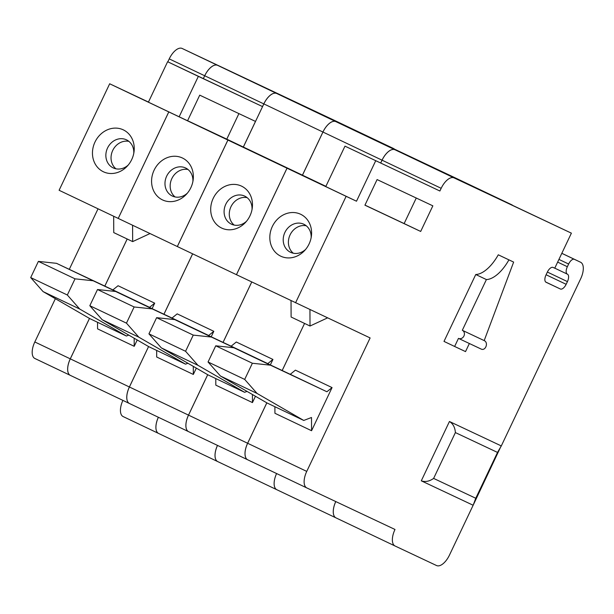 <?xml version="1.0" encoding="UTF-8"?>
<svg xmlns="http://www.w3.org/2000/svg" width="614" height="614" viewBox="0 0 614 614"><rect width="100%" height="100%" fill="white"/><g stroke="black" fill="none" stroke-linecap="round" stroke-linejoin="round"><path stroke-width="0.92" d="M203.38 78.577L204.715 75.768A14.92 7.168 115.5 0 1 217.594 65.345L334.937 120.62L394.034 148.749L276.691 93.466A14.92 7.168 115.5 0 0 263.805 103.896L262.531 106.59L167.614 61.73L148.411 102.17L179.142 116.798L168.773 111.909L118.226 218.415L168.796 111.925L243.351 147.045L263.836 103.904A14.92 7.168 115.5 0 1 276.714 93.481L453.178 176.893L512.276 205.022L394.932 149.747A14.92 7.168 115.5 0 0 382.046 160.17L380.711 162.979L382.069 160.185L441.167 188.306L439.885 191.008L344.976 146.147L439.885 191.008M236.467 274.696L287.03 168.198L325.827 186.472L287.007 168.19L236.444 274.681L370.119 337.938L306.747 471.399A14.92 7.168 115.5 0 0 306.816 487.923A14.92 7.168 115.5 0 0 306.831 487.93L394.994 529.468A14.92 7.168 115.5 0 0 395.063 545.992A14.92 7.168 115.5 0 0 395.078 545.999L436.569 565.548A14.92 7.168 115.5 0 0 449.456 555.117L473.141 505.245L475.766 498.261L433.622 478.413C429.378 481.391 425.264 482.197 421.296 480.823L449.44 421.496L501.177 445.871L473.141 505.245M282.194 370.518L304.559 323.424L282.171 370.511M266.821 402.83L247.626 443.262A14.92 7.168 115.5 0 0 247.695 459.786A14.92 7.168 115.5 0 0 247.711 459.794A14.92 7.168 115.5 0 0 247.734 459.802L306.8 487.923L247.718 459.802A14.92 7.168 115.5 0 1 247.649 443.27L306.747 471.399M335.766 501.561A14.92 7.168 115.5 0 0 335.95 517.855A14.92 7.168 115.5 0 0 335.958 517.863A14.92 7.168 115.5 0 0 335.981 517.871L395.055 545.992L335.973 517.871A14.92 7.168 115.5 0 1 335.789 501.577M335.95 517.855L276.853 489.726A14.92 7.168 115.5 0 1 276.83 489.719A14.92 7.168 115.5 0 1 276.592 473.54A14.92 7.168 115.5 0 0 276.853 489.726A14.92 7.168 115.5 0 0 276.86 489.734L335.935 517.848M207.724 374.709L188.529 415.133A14.92 7.168 115.5 0 0 188.598 431.657A14.92 7.168 115.5 0 0 188.613 431.665L247.688 459.779M251.763 281.972L223.074 342.382M276.714 93.481L335.812 121.61A14.92 7.168 115.5 0 0 322.949 132.041L302.472 175.182L227.917 140.061L177.346 246.552L236.444 274.681M394.932 149.747L335.835 121.618A14.92 7.168 115.5 0 0 322.926 132.033L302.441 175.167L227.894 140.046L177.323 246.544L118.226 218.415M251.74 281.964L223.051 342.366M207.701 374.693L188.506 415.118A14.92 7.168 115.5 0 0 188.575 431.65A14.92 7.168 115.5 0 0 188.59 431.657L129.485 403.521A14.92 7.168 115.5 0 0 129.493 403.528A14.92 7.168 115.5 0 0 129.47 403.513L188.567 431.642M217.502 445.411A14.92 7.168 115.5 0 0 217.732 461.59A14.92 7.168 115.5 0 0 217.747 461.598L276.814 489.711M89.49 318.428L70.295 358.852L129.385 386.981L148.58 346.557L129.416 386.997A14.92 7.168 115.5 0 0 129.485 403.521L70.364 375.384A14.92 7.168 115.5 0 0 70.372 375.392L129.447 403.505M192.642 253.835L163.961 314.245M266.844 402.845L247.649 443.27L188.529 415.133M433.622 478.413L455.388 432.578L497.524 452.426L501.3 445.933L580.675 278.771A14.92 7.168 115.5 0 0 580.606 262.247A14.92 7.168 115.5 0 0 580.591 262.239L574.435 259.338A6.716 3.224 115.5 0 0 568.633 264.028L567.351 266.722A6.716 3.224 115.5 0 0 567.382 274.166A6.716 3.224 -64.5 0 1 567.397 274.166A6.716 3.224 -64.5 0 1 567.428 281.603L566.146 284.305A6.716 3.224 -64.5 0 1 560.352 288.994L546.084 282.279A6.716 3.224 -64.5 0 1 546.053 274.834L547.327 272.14A6.716 3.224 -64.5 0 1 553.13 267.451L554.749 268.211L571.388 233.159L394.955 149.755A14.92 7.168 115.5 0 0 382.069 160.185L322.949 132.041M199.734 95.155L255.485 121.418L243.328 147.03L187.569 120.766L199.734 95.155M179.142 116.798L198.345 76.359L262.531 106.59M192.619 253.82L163.93 314.23M129.385 386.981A14.92 7.168 115.5 0 0 129.462 403.513M217.479 445.403A14.92 7.168 115.5 0 0 217.709 461.582A14.92 7.168 115.5 0 0 217.724 461.582L276.83 489.719M247.035 391.394L244.641 392.308L208 374.87L161.313 347.877L148.941 333.847L156.616 317.668L174.737 319.61L231.14 346.181L236.298 342.006L272.931 359.443L270.329 364.931M255.455 396.26L252.454 402.584L215.813 385.147L215.775 378.569M156.616 317.668L193.256 335.106L211.377 337.048L267.781 363.618L272.931 359.443M174.737 319.61L211.377 337.048M148.941 333.847L185.574 351.285L193.256 335.106M161.313 347.877L197.954 365.315L185.574 351.285M244.641 392.308L197.954 365.315M252.454 402.584L252.408 394.503M231.14 346.181L267.781 363.618M252.024 209.574A15.519 13.615 -64.8 0 0 244.725 196.127A15.519 13.615 -64.8 0 0 244.687 196.104A15.519 13.615 -64.8 0 0 225.752 204.339A15.519 13.615 -64.8 0 0 231.455 224.187A15.519 13.615 -64.8 0 0 246.513 221.263M247.127 197.639A15.519 13.615 -64.8 0 0 230.941 206.788A15.519 13.615 -64.8 0 0 234.195 225.092M227.917 140.061L287.007 168.19M241.54 186.134A23.202 20.346 -64.8 0 0 214.478 195.996A23.202 20.346 -64.8 0 0 217.709 225.499A23.202 20.346 -64.8 0 0 245.516 222.406A23.202 20.346 -64.8 0 0 252.262 208.077A23.202 20.346 -64.8 0 0 241.54 186.134M302.472 175.182L325.896 186.334M187.915 363.258L185.52 364.163L148.88 346.726L102.2 319.74L89.821 305.711L97.503 289.532L115.616 291.473L172.02 318.037L177.177 313.869L213.818 331.307L211.208 336.787M196.334 368.124L193.333 374.448L193.295 366.366M156.662 350.433L156.693 357.01L193.333 374.448M168.796 111.925L227.894 140.046M182.419 157.998A23.202 20.346 -64.8 0 0 155.357 167.86A23.202 20.346 -64.8 0 0 158.589 197.363A23.202 20.346 -64.8 0 0 186.395 194.27A23.202 20.346 -64.8 0 0 193.149 179.94A23.202 20.346 -64.8 0 0 182.419 157.998M243.351 147.045L302.441 175.167M97.503 289.532L134.136 306.969L152.257 308.911L208.66 335.482L213.818 331.307M115.616 291.473L152.257 308.911M89.821 305.711L126.461 323.148L134.136 306.969M102.2 319.74L138.833 337.178L126.461 323.148M185.52 364.163L138.833 337.178M172.02 318.037L208.66 335.482M192.903 181.437A15.519 13.615 -64.8 0 0 185.605 167.983A15.519 13.615 -64.8 0 0 185.566 167.967A15.519 13.615 -64.8 0 0 166.64 176.203A15.519 13.615 -64.8 0 0 172.334 196.043A15.519 13.615 -64.8 0 0 187.393 193.126M188.007 169.502A15.519 13.615 -64.8 0 0 171.82 178.643A15.519 13.615 -64.8 0 0 175.082 196.948M309.947 309.594L310.024 326.026L327.546 317.883M310.024 326.026L291.113 317.024L291.036 300.668M416.269 198.023L404.135 223.573L364.962 205.114M377.088 179.572L432.847 205.836L420.682 231.447L364.931 205.183L377.088 179.572M404.135 223.573L420.682 231.447M375.707 160.768L356.504 201.215L325.773 186.587L344.976 146.147M455.388 432.578C455.005 427.398 453.025 423.698 449.44 421.496M311.567 430.721L311.505 417.497L303.753 420.444L257.074 393.451L244.694 379.421L252.377 363.25L270.498 365.184L326.901 391.755L332.051 387.587L311.567 430.721L274.934 413.283L274.895 406.706M257.074 393.451L220.434 376.014L267.121 403.007L303.753 420.444M220.434 376.014L208.054 361.984L244.694 379.421M208.054 361.984L215.737 345.812L252.377 363.25M215.737 345.812L233.857 347.747L270.498 365.184M233.857 347.747L290.261 374.317L295.411 370.15L332.051 387.587M571.388 233.159L454.053 177.883A14.92 7.168 115.5 0 0 441.167 188.306M287.03 168.198L346.127 196.327L295.564 302.817M300.66 214.271A23.202 20.346 -64.8 0 0 273.598 224.133A23.202 20.346 -64.8 0 0 276.83 253.636A23.202 20.346 -64.8 0 0 304.636 250.543A23.202 20.346 -64.8 0 0 311.382 236.213A23.202 20.346 -64.8 0 0 300.66 214.271M311.137 237.71A15.519 13.615 -64.8 0 0 303.846 224.263A15.519 13.615 -64.8 0 0 303.807 224.24A15.519 13.615 -64.8 0 0 284.873 232.483A15.519 13.615 -64.8 0 0 290.575 252.323A15.519 13.615 -64.8 0 0 305.634 249.399M306.248 225.775A15.519 13.615 -64.8 0 0 290.061 234.924A15.519 13.615 -64.8 0 0 293.315 253.229M497.524 452.426L475.766 498.261M421.311 480.831L473.026 505.192M290.261 374.317L326.901 391.755M458.481 338.383L481.046 349.013C485.52 351.361 488.813 342.558 484.185 340.593L513.634 262.086L508.914 259.868A32.834 15.764 -64.5 0 1 486.395 279.57L462.311 330.286A4.475 3.93 115.2 0 1 463.938 336.012A4.475 3.93 115.2 0 1 458.481 338.383A4.475 3.93 115.2 0 1 458.474 338.375L454.629 346.465L443.999 341.407L475.758 274.512A32.834 15.764 -64.5 0 0 498.276 254.802L508.914 259.868M484.185 340.593L462.311 330.286M513.634 262.086L498.276 254.802M486.395 279.57L475.758 274.512M481.031 349.005L458.497 338.391M469.365 343.51L465.527 351.599L454.629 346.465M567.382 274.166A6.716 3.224 115.5 0 0 567.39 274.166L554.772 268.157L567.382 274.159M356.504 201.215L346.127 196.327M238.907 113.613L226.781 139.155L243.328 147.03M226.781 139.155L187.6 120.705M167.614 61.73L198.345 76.359M133.783 153.3A15.519 13.615 -64.8 0 0 126.492 139.846A15.519 13.615 -64.8 0 0 126.446 139.823A15.519 13.615 -64.8 0 0 107.519 148.066A15.519 13.615 -64.8 0 0 113.222 167.906A15.519 13.615 -64.8 0 0 128.28 164.989M128.894 141.366A15.519 13.615 -64.8 0 0 112.7 150.507A15.519 13.615 -64.8 0 0 115.962 168.812M158.381 417.274A14.92 7.168 115.5 0 0 158.612 433.453A14.92 7.168 115.5 0 0 158.627 433.461L217.694 461.574L158.612 433.453A14.92 7.168 115.5 0 0 158.604 433.446L123.13 416.568A14.92 7.168 115.5 0 0 123.145 416.568L158.581 433.438M70.295 358.852A14.92 7.168 115.5 0 0 70.364 375.384M128.794 335.114L126.4 336.027L79.72 309.042L67.34 295.012L75.023 278.833L93.136 280.767L149.54 307.338L154.697 303.17L152.095 308.65M137.214 339.987L134.213 346.304L134.174 338.222M126.4 336.027L89.759 318.589L43.08 291.596L30.7 277.574L38.383 261.395L56.503 263.329L112.899 289.9L118.057 285.733L154.697 303.17M134.213 346.304L97.572 328.866L97.542 322.296M56.503 263.329L93.136 280.767M38.383 261.395L75.023 278.833M30.7 277.574L67.34 295.012M43.08 291.596L79.72 309.042M112.899 289.9L149.54 307.338M150.023 233.55L132.67 241.609L132.586 225.254M132.67 241.609L113.759 232.606L113.674 216.251M123.299 129.853A23.202 20.346 -64.8 0 0 96.237 139.723A23.202 20.346 -64.8 0 0 99.476 169.226A23.202 20.346 -64.8 0 0 127.275 166.125A23.202 20.346 -64.8 0 0 134.029 151.796A23.202 20.346 -64.8 0 0 123.299 129.853M148.465 102.054L109.676 83.78L168.773 111.909M109.676 83.78L59.105 190.279L118.203 218.407M127.198 239.007L104.84 286.101M89.467 318.42L70.272 358.845A14.92 7.168 115.5 0 0 70.341 375.369A14.92 7.168 115.5 0 0 70.349 375.377L34.883 358.499A14.92 7.168 115.5 0 0 34.898 358.499L70.326 375.369M158.358 417.267A14.92 7.168 115.5 0 0 158.589 433.438M167.829 61.83L169.234 58.883A14.92 7.168 115.5 0 1 182.112 48.452L334.914 120.605L217.571 65.33A14.92 7.168 115.5 0 0 204.692 75.76L203.357 78.569M127.175 238.999L104.817 286.093M98.04 208.806L69.29 269.354M55.36 298.696L34.814 341.967A14.92 7.168 115.5 0 0 34.883 358.499M122.9 400.389A14.92 7.168 115.5 0 0 123.13 416.568M129.416 386.997L188.506 415.118M263.836 103.904L322.926 132.033M394.955 149.755L454.053 177.883M580.606 262.247L561.825 253.306L580.591 262.239M561.818 253.329L574.435 259.338M558.924 259.407L568.633 264.028M557.65 262.109L567.351 266.722M547.366 272.056L567.428 281.603M546.092 274.757L566.146 284.305M545.708 282.026L560.352 288.994M217.594 65.345L276.691 93.466M204.715 75.768L263.805 103.896M169.234 58.883L204.692 75.76M34.814 341.967L70.272 358.845M182.112 48.452L217.571 65.33M247.695 459.786L188.598 431.657M473.018 505.184L421.296 480.823"/></g></svg>
